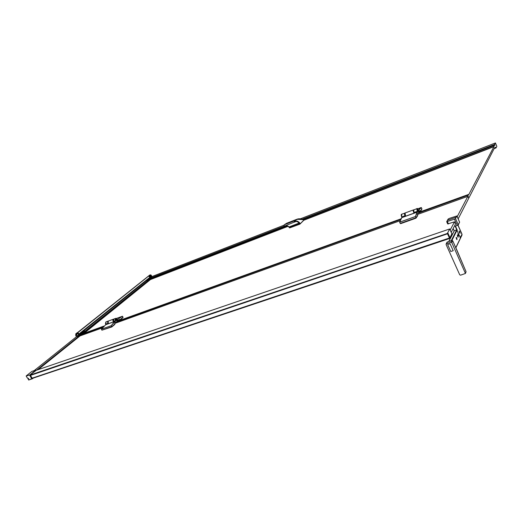 <?xml version="1.0" encoding="UTF-8"?>
<svg xmlns="http://www.w3.org/2000/svg" width="523" height="523" viewBox="0 0 523 523"><rect width="100%" height="100%" fill="white"/><g stroke="black" fill="none" stroke-linecap="round" stroke-linejoin="round"><path stroke-width="0.78" d="M84.255 332.909L83.039 333.308M146.943 281.394L148.833 280.864L150.428 279.576L288.166 226.282L150.434 279.576L84.648 332.844M152.37 277.523L150.827 277.798L147.081 280.805L148.238 280.426L148.833 280.864M147.081 280.805L146.852 281.466M86.354 331.183L148.735 280.89M84.314 332.883L86.308 331.275L85.589 330.817L86.315 331.013M81.581 334.302L84.255 332.85M148.774 280.714L150.827 278.87M84.549 331.111L85.981 330.752M81.647 334.315L86.243 331.242L148.722 280.864L86.308 331.275M81.967 334.138L82.301 333.805M85.347 332.216L84.974 332.347M84.621 332.805L82.882 333.432M446.727 221.634L448.133 219.072L449.172 218.451L456.873 215.96L455.513 218.575L454.461 219.202L446.727 221.634M77.038 333.772C76.541 334.91 76.855 335.583 77.986 335.799L78.156 335.701C78.653 334.563 78.332 333.89 77.208 333.681L77.038 333.772M77.947 335.812L77.914 335.825C76.783 335.609 76.469 334.936 76.966 333.798L77.175 333.694M150.539 275.176L151.363 276.935L150.539 275.176M150.611 275.131L151.33 276.948M468.562 197.91L467.869 195.249L468.713 194.713L493.98 146.545L494.353 144.845L495 145.329L494.627 144.472L495.464 143.008L496.85 146.335L496.065 147.898L495.575 147.551M27.909 378.907L28.471 378.423L27.896 378.979L28.719 378.914L28.673 379.567M113.471 321.737L113.334 319.37M414.111 212.6L413.575 210.782M414.072 213.129L413.628 210.037M405.253 212.972L405.07 212.979C404.554 212.939 404.717 214.018 405.56 216.208L404.789 213.227L405.325 216.293M417.877 211.423L417.897 210.952M418.276 211.567L418.073 210.2L417.354 209.612L417.576 210.946L418.276 211.567M405.057 216.391L414.229 213.083L414.098 212.462L417.315 211.299L416.923 208.723L417.354 208.664M32.295 378.417L31.55 378.449L32.119 378.122M32.158 378.462L449.584 238.488L449.479 238.115L32.034 378.332L449.59 238.488L451.833 233.905M451.303 232.624L451.865 233.892M107.764 323.927L113.432 321.88L113.23 319.298L113.596 319.128L108.268 321.057L108.248 323.75M116.74 320.645L116.786 319.494L115.681 319.579L116.034 320.54L116.74 320.645M115.916 320.403L116.479 320.514L116.511 319.651L116.374 320.573M115.916 319.331L116.492 319.658L115.929 319.324L115.675 319.749M417.733 210.71L417.746 210.194L417.733 210.71M417.308 209.88L417.642 210.233M116.139 320.037L116.492 319.743L116.139 320.037M107.856 321.384L108.13 323.796M458.658 234.324L458.834 235.84L458.246 235.154L458.07 233.637L458.658 234.324M457.991 235.677L458.168 237.2L457.579 236.514L457.403 234.99L457.991 235.677L458.076 237.259L457.298 235.023L457.998 235.664M456.821 238.057L456.997 239.593L456.402 238.906L456.226 237.364L456.821 238.057M456.834 238.03L456.906 239.645L456.121 237.383L456.834 238.03M457.965 233.67L458.664 234.317L458.926 235.834L457.965 233.67M459.802 231.807L459.979 233.304L459.397 232.624L459.22 231.12L459.802 231.807M459.384 232.657L459.187 231.035L459.815 231.774L460.011 233.395L459.384 232.657M284.95 225.792L284.656 226.047C284.022 225.812 283.897 225.393 284.277 224.785L294.514 220.804C294.148 221.406 294.272 221.83 294.887 222.072L295.332 221.392C296.541 220.647 297.986 221.131 299.666 222.85L300.222 223.759L303.641 220.32L303.314 219.64M294.854 220.954C297.162 218.81 299.986 218.385 303.32 219.673L296.874 219.274L294.514 220.804L294.854 220.954C294.632 221.739 294.789 221.889 295.332 221.392L295.541 221.595C296.639 221.222 297.888 221.791 299.287 223.295L299.568 223.726L300.065 223.439M459.567 222.138L458.298 224.864L455.16 226.211L456.756 229.787L454.212 230.833M450.231 229.95L454.5 221.817L447.721 223.968L446.792 221.778M454.5 221.817L455.487 224.047L451.179 232.356M457.207 230.048L455.487 226.093M461.874 233.886L457.991 225.138L461.874 233.938L462.012 234.709L460.593 237.658M460.377 237.181L461.901 234.631L461.763 233.859L457.919 225.184M459.462 232.238L459.377 231.833M459.769 232.134L459.469 231.8M460.443 238.089L456.756 229.787L451.297 240.593M466.019 272.104L466.006 271.607M446.446 243.744L446.099 244.516L459.724 274.797L460.58 275.176L465.444 273.457L451.807 242.62L450.937 242.247L446.446 243.744L447.44 241.894M447.629 244.516L450.055 243.711L453.199 250.713L450.767 251.504L447.629 244.516L450.767 251.504L453.199 250.713M456.474 238.057L456.788 238.39L456.383 238.089M456.801 238.782L456.435 238.573M457.651 235.677L457.958 236.004L457.56 235.71M457.978 236.403L457.618 236.187M458.318 234.324L458.625 234.657L458.226 234.356M458.547 235.075L458.318 234.749M458.279 234.827L458.638 235.272M450.055 243.711L453.193 250.713M103.43 326.535L78.293 335.603M495.614 147.303L495.516 147.983L495.203 147.316L494.536 147.859L458.168 218.876M457.194 216.679L467.869 196.328L468.798 197.975M80.248 335.413L76.482 336.707L34.243 370.578M78.43 335.21L78.077 335.825L103.214 326.757M116.178 322.083L400.448 219.562M418.165 213.175L467.869 195.249M78.077 335.825L77.528 336.309M80.287 335.328L38.133 369.663L80.039 335.903M467.869 196.328L417.459 214.469M399.997 220.752L114.733 323.423M102.26 327.908L80.032 335.91M418.675 212.345L468.601 194.438L418.616 212.482L417.485 214.195M400.781 218.921L117.047 321.351L400.781 218.921M103.861 326.117L82.242 333.916L103.861 326.11M116.492 321.822L400.559 219.333M418.328 212.926L468 195.007M26.17 376.109L30.04 374.795L35.727 370.088L31.87 371.402L26.183 375.959L27.209 377.841L28.471 378.423L27.896 378.914M31.55 378.449L31.184 377.796M31.164 377.809L29.844 375.612L30.308 375.233M31.393 377.972L31.74 378.299M79.98 334.746L78.345 335.505M32.21 378.626L28.615 380.038L32.465 378.744M76.456 336.727L75.711 335.439L75.822 333.759L77.247 332.778M77.365 332.72L149.617 275.157M149.846 277.935L148.8 278.72L148.99 279.197M447.472 233.781L29.844 375.612M32.099 378.194L449.46 237.998L447.348 233.461L449.728 228.95L35.839 370.447M30.112 375.128L447.368 233.585M289.899 227.825L299.921 224.125L303.386 220.673M303.647 220.294L493.882 146.688L303.641 220.32M300.222 223.759L289.801 227.865L289.474 227.603M284.022 225.321L284.159 225.903M299.718 224.047L299.568 223.726L289.637 227.551L286.323 225.4M295.292 221.713L284.656 226.047C284.002 226.269 283.852 225.871 284.205 224.838L286.669 223.256L284.146 224.955M303.654 220.301L303.105 219.549C300.64 218.647 298.568 218.555 296.881 219.274L286.663 223.256M106.319 321.815L105.823 321.991L105.724 324.149L105.424 323.136M117.348 319.514L117.76 320.717L119.336 319.403L119.93 319.788L123.036 317.193L122.48 316.252L123.036 317.193M119.93 319.788L118.126 320.449M123.01 317.559L120.107 320.017L117.302 321.063M418.74 212.188L420.387 211.554L421.871 209.239M418.459 210.344L418.995 211.867L419.806 210.625L420.296 211.214L421.884 208.769L421.348 207.579L420.852 207.67L421.348 207.572L418.675 210.226L419.165 209.115L420.852 207.67L417.609 208.847M421.884 208.762L421.348 207.572M420.296 211.214L419.171 211.632M401.684 214.273L401.729 216.947L401.298 214.528M114.903 323.985L111.654 326.705L111.124 325.724L115.393 321.279L115.452 320.619C113.936 316.86 118.852 318.834 117.093 321.272L114.831 323.162L114.91 323.992M115.393 321.279L105.672 324.744L101.403 329.215L101.92 330.183L101.397 329.222L101.933 330.183L111.654 326.705M107.751 323.933L113.432 321.874L113.399 321.37L115.393 320.651L115.707 318.344L116.962 318.853M102.129 330.111L111.752 326.986L114.883 324.365M417.694 215.666L415.981 218.176L400.644 223.661L400.409 223.347M447.57 233.781L30.386 375.226L32.112 378.096M451.336 232.617L449.728 228.95M32.034 378.332L449.479 238.285M447.492 233.781L30.236 375.259M449.806 237.324L449.505 237.717L447.708 233.709L447.923 233.114L449.806 237.324L449.388 237.462M32.093 378.43L449.538 238.429M35.852 370.441L449.734 228.937M33.394 378.051L28.615 380.038M30.099 374.984L36.067 370.369M29.994 374.932L36.283 370.291M26.183 375.959L30.341 374.756L36.25 370.304M404.894 213.129L404.521 213.24L404.887 215.803L401.729 216.947L401.808 217.646L399.637 222.17L400.2 223.413L399.67 222.138L415.497 216.509L417.478 212.037L401.808 217.646L399.683 222.203L415.432 216.548L417.38 211.259C415.556 206.448 419.354 209.841 418.648 212.39L417.478 214.175L417.707 215.188L416.053 217.731L415.432 216.548L416.053 217.731M405.044 216.398L414.209 213.083L414.059 212.469L414.209 213.083M400.239 223.406L415.988 217.771M417.707 215.182L417.478 214.175M400.2 223.413L399.644 222.203M30.327 375.952L31.249 377.488L31.57 377.201L31.138 377.58M150.343 279.452L288.01 226.165M303.575 220.144L493.804 146.518M494.045 145.427L303.052 219.477M287.127 225.655L150.467 278.635M496.065 147.898L494.13 148.643L496.046 147.878M151.605 275.896L151.971 276.562L149.663 277.968M151.945 276.569L283.963 225.217L151.938 276.575M149.375 275.255L150.794 274.921M151.075 275.072L150.121 275.026L151.337 275.405M149.689 277.948L78.849 334.746L149.689 277.948L149.768 277.288L148.682 276.079L150.016 275L150.023 276.392L148.937 275.726L149.99 275.02M151.324 277.027L150.559 276.7L150.794 277.236L151.317 277.033M150.735 277.268L150.559 276.7M150.343 275.242L150.219 275.588M77.639 332.641L148.382 276.196M78.816 334.772L150.16 277.635L150.585 276.83M78.424 335.256L78.868 334.034L78.045 332.713L77.136 332.857L78.365 333.641L77.169 333.426L78.365 333.641L78.273 334.262M76.646 333.36L77.136 332.857L76.469 334.432L76.535 333.491M75.711 335.439L76.639 335.106L77.482 336.341M76.41 334.4L76.639 335.106L76.469 334.432M76.508 334.426L77.077 333.635L77.888 333.681M78.025 333.909L78.326 334.374M77.489 333.602L76.94 333.334L149.748 275.176M148.82 280.799L150.434 279.498M86.256 331.327L84.17 332.791M84.066 332.733L83.353 333.073M148.238 280.426L151.977 277.419M150.683 277.85L146.937 280.864M86.288 330.967L148.591 280.766M147.316 281.158L85.635 330.771M147.179 281.211L85.517 330.798L147.159 281.217M80.339 334.668L84.36 331.17M81.608 334.014L80.359 334.387L84.34 331.19L85.589 330.817L81.608 334.014M80.006 334.982L84.046 331.36M82.314 333.857L83.242 333.092M447.394 220.261L456.154 217.208M413.713 209.893L414.059 212.462C413.497 210.861 413.425 209.965 413.843 209.782L413.713 209.893M105.672 324.744L105.711 324.155L105.666 324.75L101.397 329.222L111.124 325.724L115.452 320.619M107.718 323.946L107.784 321.279L108.15 321.109L106.051 321.861L105.711 324.155L107.745 323.41L108.045 321.187M113.458 321.802C112.687 320.638 112.693 319.775 113.491 319.2L113.484 321.671M413.968 213.168L413.425 209.932L405.07 212.979L405.593 216.195M117.322 319.448L122.48 316.252L116.459 318.415M108.542 321.004L108.268 321.057C107.437 321.691 107.424 322.593 108.235 323.757M117.734 320.691L117.335 319.468L122.526 316.284M454.199 230.806L453.18 228.505M457.252 225.491L454.461 219.202M447.42 221.647L448.433 223.909M458.298 224.864L455.513 218.575M459.619 222.262L456.86 216.025M461.887 233.918L462.038 234.762L460.6 237.645M457.22 230.035L455.468 226.099M454.167 230.878L453.14 228.577L454.16 230.885M455.814 247.667L460.613 237.71M457.174 229.963L451.924 240.384M448.884 241.397L454.409 230.584M452.696 240.737L456.958 250.269M456.984 250.321L466.019 271.64L465.431 273.039M451.807 242.62L452.722 240.789L451.918 240.403M450.937 242.247L451.859 240.423L447.041 242.208L451.879 240.397L452.722 240.763L466.032 271.62L465.444 273.457M495.399 147.819L494.784 148.055M494.215 148.486L495.516 147.983L494.215 148.48M31.648 377.325L31.315 377.593M31.694 377.403L31.36 377.671M30.249 375.828L30.582 375.56M30.295 375.906L30.628 375.638M31.197 377.397L31.53 377.129M31.184 377.377L31.517 377.109L31.184 377.377M31.602 377.253L31.23 377.554M37.989 369.709L80.039 335.838M37.741 369.794L79.999 335.766M36.577 370.192L80.006 335.269L77.816 336.014M30.171 375.226L447.433 233.729M289.212 227.159L289.801 227.865M299.666 222.85L289.042 226.956M119.336 319.403L119.878 319.821M119.826 319.599L118.603 320.05M117.76 320.717L119.336 319.442L117.76 320.756M107.64 322.312L108.104 323.587M117.335 319.468L117.701 319.35M420.185 210.965L420.387 211.554M420.074 211.305L420.231 211.645M414.039 213.142C413.131 211.318 413.007 210.259 413.673 209.965M419.806 210.625L418.766 211.88M418.622 210.305L418.969 211.835M418.962 211.939L419.812 210.664L420.119 211.004L419.42 211.253M401.102 218.477L399.657 222.144M401.795 217.653L401.69 216.947L401.827 217.627M114.714 323.489L117.093 321.318C117.76 319.671 117.296 318.684 115.707 318.344L113.491 319.2M101.41 329.268L111.183 325.744L111.713 326.672M117.093 321.272L114.831 323.162M113.092 320.285L113.393 321.364L113.988 319.023M117.479 320.272L117.093 321.312M115.093 322.044L115.184 319.88M107.803 323.914L107.745 323.41M32.04 378.24L449.453 238.168M30.118 375.037L447.348 233.461M35.937 370.199L31.955 371.356M33.374 378.057L32.557 378.691M30.242 374.932L35.963 370.238M400.644 223.661L400.487 223.314M415.981 218.176L415.824 217.83M405.096 216.378L404.952 215.764L405.011 216.417M401.69 216.947C401.128 215.378 401.069 214.489 401.501 214.273L404.887 213.142M417.478 212.037L417.38 211.259M414.02 209.782L417.053 208.612C417.014 207.389 419.439 211.697 418.648 212.436L417.459 214.247M404.952 215.764C404.364 214.286 404.338 213.417 404.88 213.155M413.654 210.017L414.059 212.462M494.353 144.845L302.503 219.287M286.565 225.472L151.33 277.942M495.425 142.956L300.392 218.823L495.425 142.956M148.8 278.72L150.31 278.138M152.16 277.419L284.381 226.093M302.176 219.183L494.627 144.472M148.793 278.837L150.029 278.36M152.304 277.478L286.395 225.439M302.366 219.242L494.66 144.616M150.108 277.772L150.716 277.177M150.023 276.392L150.186 277.072L78.868 334.04L78.443 335.132M150.591 276.36C150.363 275.209 150.637 274.987 151.422 275.693C151.65 276.844 151.369 277.066 150.591 276.36M76.809 332.974L77.136 332.857M75.822 333.759L77.077 333.635M77.326 336.289L76.718 335.06M78.391 334.557L78.365 333.641M150.604 277.896L146.865 280.903M83.255 333.151L83.7 332.896M417.746 210.194L417.387 209.919M459.632 222.19L456.873 215.96M447.721 223.968L446.714 221.719M460.639 237.847L462.038 234.938L461.894 233.899L458.004 225.132M455.866 247.791L460.619 237.932M448.767 241.436L454.239 230.735M446.112 244.012L447.041 242.208M31.125 377.586L31.583 377.22M34.237 370.578L76.482 336.707M286.264 225.42C288.055 226.106 288.99 226.662 289.082 227.106L289.565 227.904M418.008 210.913L417.91 211.357M114.831 323.207L114.923 323.979M113.432 321.874L113.386 321.37M494.385 144.812L302.477 219.274M286.532 225.465L151.363 277.916M149.486 275.19L150.179 274.915M151.121 275.105L150.317 274.876M78.862 334.7L78.417 335.269M77.071 332.824L77.724 332.628"/></g></svg>
